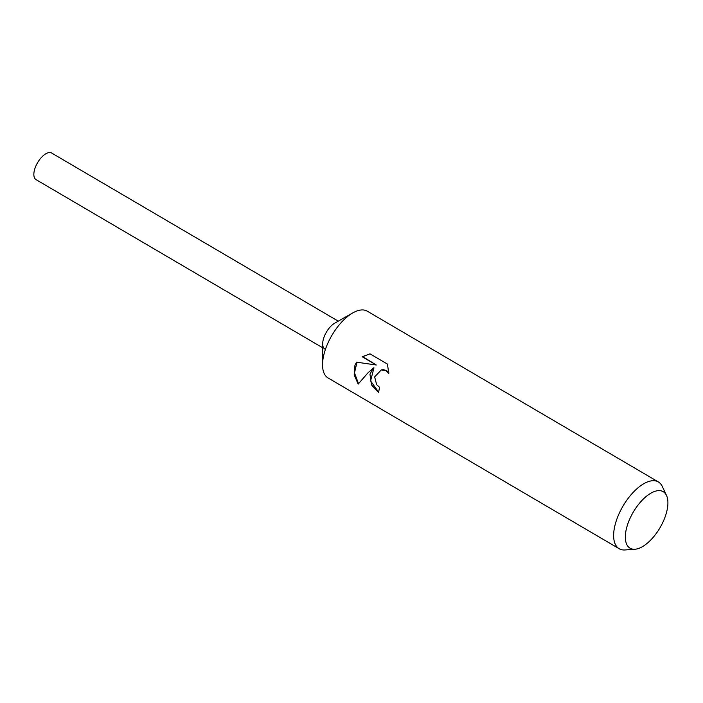 <?xml version="1.0" encoding="UTF-8"?>
<svg xmlns="http://www.w3.org/2000/svg" width="703" height="703" viewBox="0 0 703 703"><rect width="100%" height="100%" fill="white"/><g stroke="black" fill="none" stroke-linecap="round" stroke-linejoin="round"><path stroke-width="1.05" d="M635.002 549.236L625.037 549.957A38.718 18.296 -59.6 0 1 619.194 548.735L328.108 377.977A38.718 18.296 -59.6 0 1 322.536 364.558A38.718 18.296 -59.6 0 1 325.814 348.266A38.718 18.296 -59.6 0 1 352.862 312.87A38.718 18.296 -59.6 0 1 367.282 311.183L658.368 481.942A38.718 18.296 -59.6 0 1 662.296 486.45L666.523 495.501A32.76 15.475 -59.6 0 1 665.143 516.828A32.76 15.475 -59.6 0 1 635.002 549.236A32.76 15.475 -59.6 0 1 628.113 523.058A32.76 15.475 -59.6 0 1 648.245 494.886A32.76 15.475 -59.6 0 1 666.523 495.501M322.536 364.558L322.686 343.741A15.422 7.285 -59.6 0 1 323.986 337.255A15.422 7.285 -59.6 0 1 334.76 323.152L352.862 312.87M369.963 374.163L373.416 367.915L367.871 372.933L358.17 384.11L354.207 374.963L354.936 365.349L356.544 362.177L376.281 365.006L362.168 356.729L370.033 353.873L387.441 364.084L388.768 373.478L386.088 370.727L381.316 369.883L374.637 376.905L376.641 384.629L379.62 387.362A38.718 18.296 120.4 0 0 378.627 392.634L371.439 384.84L369.963 374.163M619.194 548.735A38.718 18.296 -59.6 0 1 616.9 519.025A38.718 18.296 -59.6 0 1 658.368 481.942M378.68 392.212L370.578 380.912L373.97 367.818L373.416 367.915M381.316 369.883L383.61 369.699L386.659 370.63L388.777 372.537M369.813 353.908L362.739 356.632L376.281 365.006M356.992 362.247L354.488 372.88L358.512 383.61M362.739 356.632L362.168 356.729M322.659 347.765L36.064 179.643A15.422 7.285 -59.6 0 1 35.15 167.815A15.422 7.285 -59.6 0 1 51.67 153.043L338.266 321.166M324.9 349.083A15.422 7.285 -59.6 0 1 323.986 337.255"/></g></svg>
